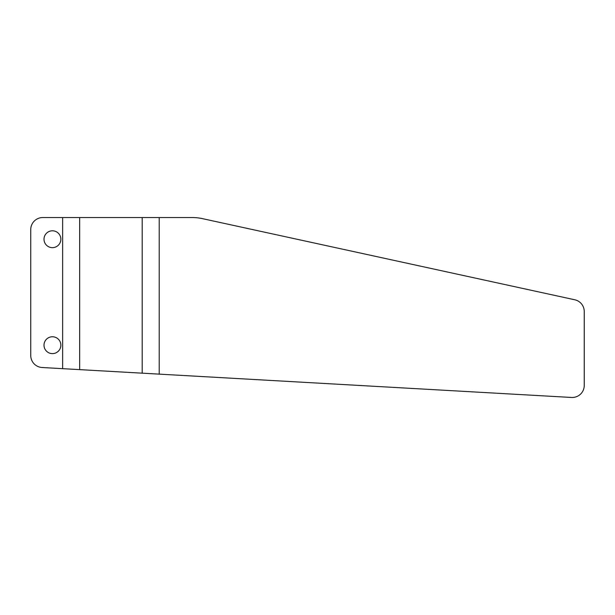 <?xml version="1.0" encoding="UTF-8"?>
<svg xmlns="http://www.w3.org/2000/svg" width="615" height="615" viewBox="0 0 615 615"><rect width="100%" height="100%" fill="white"/><g stroke="black" fill="none" stroke-linecap="round" stroke-linejoin="round"><path stroke-width="0.92" d="M60.854 239.22A8.433 8.433 0 0 0 52.429 230.794A8.433 8.433 0 0 0 43.996 239.22A8.433 8.433 0 0 0 52.429 247.653A8.433 8.433 0 0 0 60.854 239.22M60.854 345.192A8.433 8.433 0 0 0 52.429 336.759A8.433 8.433 0 0 0 43.996 345.192A8.433 8.433 0 0 0 52.429 353.617A8.433 8.433 0 0 0 60.854 345.192M42.789 217.541L192.218 217.541A48.17 48.17 0 0 1 202.473 218.648L574.771 299.774A12.039 12.039 0 0 1 584.25 311.536L584.25 385.436A12.039 12.039 0 0 1 571.527 397.459L42.112 367.509A12.039 12.039 0 0 1 30.75 355.485L30.75 229.587A12.039 12.039 0 0 1 42.789 217.541M62.63 368.669L62.63 217.541M142.188 373.167L142.188 217.541M79.658 217.541L79.658 369.63M159.216 217.541L159.216 374.135"/></g></svg>
